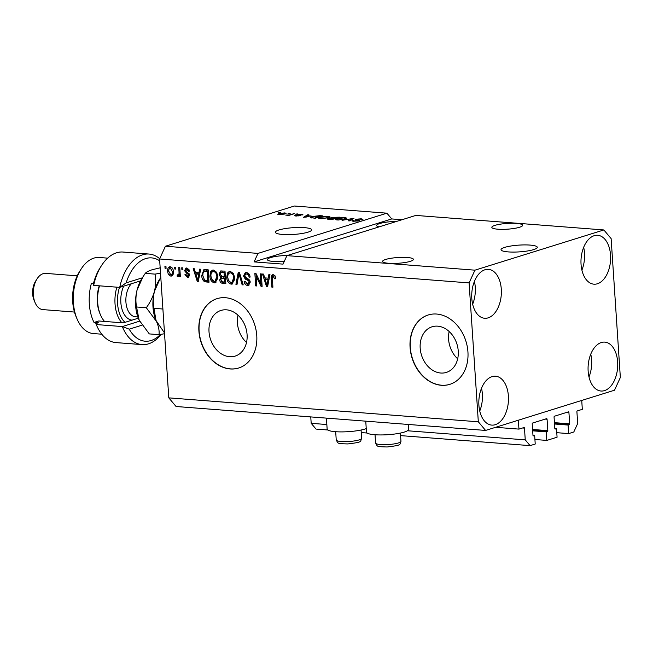 <?xml version="1.0" encoding="UTF-8"?>
<svg xmlns="http://www.w3.org/2000/svg" width="653" height="653" viewBox="0 0 653 653"><rect width="100%" height="100%" fill="white"/><g stroke="black" fill="none" stroke-linecap="round" stroke-linejoin="round"><path stroke-width="0.98" d="M534.921 439.502L546.806 440.416L546.235 431.87L547.443 431.494A0.726 0.441 -85.6 0 0 547.826 430.645L547.075 419.25A0.726 0.441 -85.6 0 0 546.585 418.671L532.603 423.038A0.726 0.441 -85.6 0 0 532.211 423.887L532.97 435.282A0.726 0.441 -85.6 0 0 533.452 435.861L534.66 435.486L535.223 444.032L530.089 445.632L525.249 439.869L524.465 428.123A0.726 0.441 -85.6 0 0 523.984 427.544L518.955 429.111L495.611 427.307M518.955 429.111L518.368 420.205L581.733 400.436L582.321 409.341L577.293 410.908A0.726 0.441 -85.6 0 0 576.909 411.757L577.685 423.511L573.791 432L568.657 433.6L556.772 432.678M326.843 424.532L311.187 423.324L310.763 416.916M525.249 439.869L407.439 430.76M327.749 429.984L316.028 429.078L311.187 423.324M530.089 445.632L400.575 435.616M367.092 433.029L361.24 432.572M534.66 435.486L532.979 435.355M546.235 431.87L532.677 430.825M546.806 440.416L557.074 437.216L556.511 428.662L554.83 428.539M568.657 433.6L568.086 425.054L569.285 424.679A0.726 0.441 -85.6 0 0 569.677 423.83L568.918 412.435A0.726 0.441 -85.6 0 0 568.437 411.855L554.454 416.222A0.726 0.441 -85.6 0 0 554.062 417.071L554.821 428.466A0.726 0.441 -85.6 0 0 555.303 429.037L556.511 428.662M568.086 425.054L554.528 424.001M508.23 251.903A18.162 3.387 -3.8 0 0 527.33 251.005A18.162 3.387 -3.8 0 0 537.28 247.291A18.162 3.387 -3.8 0 0 530.081 245.087A18.162 3.387 -3.8 0 0 510.973 245.993A18.162 3.387 -3.8 0 0 501.031 249.699A18.162 3.387 -3.8 0 0 508.23 251.903M282.594 234.46A18.162 3.387 -3.8 0 0 301.702 233.554A18.162 3.387 -3.8 0 0 311.644 229.848A18.162 3.387 -3.8 0 0 304.445 227.644A18.162 3.387 -3.8 0 0 285.345 228.55A18.162 3.387 -3.8 0 0 275.395 232.256A18.162 3.387 -3.8 0 0 282.594 234.46M458.251 351.069A23.908 18.562 -107.3 0 0 432.098 326.778A23.908 18.562 -107.3 0 0 420.181 348.122A23.908 18.562 -107.3 0 0 446.342 372.414A23.908 18.562 -107.3 0 0 458.251 351.069M449.166 331.52A23.908 18.562 -107.3 0 0 448.587 339.258A23.908 18.562 -107.3 0 0 457.68 358.815M247.087 334.736A23.908 18.562 -107.3 0 0 220.934 310.444A23.908 18.562 -107.3 0 0 209.017 331.797A23.908 18.562 -107.3 0 0 235.17 356.089A23.908 18.562 -107.3 0 0 247.087 334.736M237.994 315.187A23.908 18.562 -107.3 0 0 237.423 322.933A23.908 18.562 -107.3 0 0 246.508 342.482M256.76 335.569A36.331 28.21 -107.3 0 0 217.008 298.658A36.331 28.21 -107.3 0 0 198.904 331.095A36.331 28.21 -107.3 0 0 238.647 368.014A36.331 28.21 -107.3 0 0 256.76 335.569M217.123 298.625A36.331 28.21 -107.3 0 0 199.124 331.03A36.331 28.21 -107.3 0 0 238.761 367.982M467.932 351.902A36.331 28.21 -107.3 0 0 428.18 314.983A36.331 28.21 -107.3 0 0 410.076 347.429A36.331 28.21 -107.3 0 0 449.819 384.348A36.331 28.21 -107.3 0 0 467.932 351.902M428.295 314.95A36.331 28.21 -107.3 0 0 410.288 347.355A36.331 28.21 -107.3 0 0 449.933 384.307M388.715 263.29A15.443 2.881 -3.8 0 0 404.95 262.522A15.443 2.881 -3.8 0 0 413.406 259.372A15.443 2.881 -3.8 0 0 407.284 257.494A15.443 2.881 -3.8 0 0 391.041 258.27A15.443 2.881 -3.8 0 0 382.593 261.42A15.443 2.881 -3.8 0 0 388.715 263.29M497.961 229.211A15.443 2.881 -3.8 0 0 514.197 228.436A15.443 2.881 -3.8 0 0 522.653 225.285A15.443 2.881 -3.8 0 0 516.531 223.416A15.443 2.881 -3.8 0 0 500.296 224.183A15.443 2.881 -3.8 0 0 491.84 227.334A15.443 2.881 -3.8 0 0 497.961 229.211M287.271 255.519A15.443 2.881 -3.8 0 0 267.355 259.592A15.443 2.881 -3.8 0 0 273.476 261.469A15.443 2.881 -3.8 0 0 284.3 261.339M471.801 298.413A24.52 14.758 -85.6 0 1 488.444 269.363A24.52 14.758 -85.6 0 1 501.3 289.214A24.52 14.758 -85.6 0 1 484.665 318.264A24.52 14.758 -85.6 0 1 471.801 298.413M474.413 281.41A24.52 14.758 -85.6 0 1 475.27 287.198A24.52 14.758 -85.6 0 1 472.658 304.208M581.056 264.334A24.52 14.758 -85.6 0 1 597.691 235.284A24.52 14.758 -85.6 0 1 610.547 255.127A24.52 14.758 -85.6 0 1 593.912 284.177A24.52 14.758 -85.6 0 1 581.056 264.334M583.668 247.324A24.52 14.758 -85.6 0 1 584.517 253.119A24.52 14.758 -85.6 0 1 581.905 270.122M588.149 371.173A24.52 14.758 -85.6 0 1 604.792 342.123A24.52 14.758 -85.6 0 1 617.648 361.974A24.52 14.758 -85.6 0 1 601.005 391.025A24.52 14.758 -85.6 0 1 588.149 371.173M590.761 354.171A24.52 14.758 -85.6 0 1 591.61 359.958A24.52 14.758 -85.6 0 1 588.998 376.961M478.902 405.26A24.52 14.758 -85.6 0 1 495.537 376.21A24.52 14.758 -85.6 0 1 508.401 396.053A24.52 14.758 -85.6 0 1 491.758 425.103A24.52 14.758 -85.6 0 1 478.902 405.26M481.514 388.249A24.52 14.758 -85.6 0 1 482.363 394.045A24.52 14.758 -85.6 0 1 479.751 411.047M365.753 421.169L366.488 432.18A21.067 3.926 -3.8 0 0 380.952 434.947A21.067 3.926 -3.8 0 0 404.289 432.082A21.067 3.926 -3.8 0 0 408.541 429.388L408.207 424.45M366.251 428.597A21.067 3.926 176.2 0 1 364.954 429.037A21.067 3.926 176.2 0 1 341.609 431.902A21.067 3.926 176.2 0 1 327.145 429.135L326.418 418.124M485.587 430.433L478.322 421.797L469.099 282.904L474.943 270.171L286.92 255.633L415.83 215.417L603.862 229.954L611.126 238.59L620.35 377.483L614.506 390.216L485.587 430.433L176.065 406.501L168.801 397.865L159.577 258.972L165.421 246.238L294.34 206.022L386.903 213.18L257.992 253.397L165.421 246.238M474.943 270.171L603.862 229.954M360.848 219.824C361.827 219.465 361.615 219.212 360.211 219.081L356.856 219.326C356.277 219.628 356.636 219.849 357.934 219.979C359.379 220.167 359.591 220.453 358.562 220.845L353.534 221.269L351.869 220.82L352.702 220.314L354.391 220.992L357.534 220.755L357.975 220.485L355.51 219.947L355.779 219.253L361.191 218.804L362.97 219.294L361.509 219.857M356.856 219.326L356.481 220.143M359.256 220.42L358.562 220.845M353.853 220.363L353.338 221.253M357.55 221.081L357.934 219.979M355.51 219.947L355.779 219.253L355.828 220.02M342.066 220.347L353.983 218.29L349.371 220.91L348.286 220.828L352.604 218.526L342.066 220.347M345.053 217.555L346.841 218.167L345.241 219.065L337.201 220.004L335.389 219.441L340.907 217.694L345.053 217.555L345.078 217.98M328.222 216.257L330.01 216.861L328.41 217.759L320.37 218.706L318.558 218.143L324.076 216.388L328.222 216.257L328.247 216.674M311.04 215.857L303.4 217.351L307.808 214.715L308.902 214.804L307.506 215.58L311.057 216.127M278.317 212.862L280.455 212.6L278.317 212.862M279.068 213.604L284.83 212.902L286.128 213.311L284.781 214.021L279.068 214.698L277.778 214.29L279.068 213.604L279.141 214.706L279.125 214.2L283.72 213.939C284.969 213.596 285.067 213.335 284.006 213.147L280.17 213.662C278.929 214.004 278.839 214.266 279.892 214.453L279.908 214.731M288.046 213.613L290.185 213.351L288.046 213.613M290.463 214.502L294.397 213.678L288.838 215.417L285.745 215.098L290.487 214.902M295.278 214.176L297.417 213.915L295.278 214.176M297.344 215.164L297.303 214.568L301.588 214.2C303.008 214.331 303.245 214.584 302.306 214.951L300.723 214.437L298.494 214.6L298.911 214.951C300.241 215.106 300.535 215.351 299.784 215.686L295.866 215.996C294.479 215.882 294.209 215.653 295.058 215.319L296.625 215.751L298.625 215.637L297.89 215.278C296.609 215.123 296.413 214.886 297.303 214.568L296.682 214.91M302.886 214.543L302.306 214.951M301.155 214.902L300.723 214.437M298.494 214.6L298.266 215.351L298.217 214.755M300.29 215.376L299.784 215.686M294.536 215.653L295.058 215.319L295.099 215.906M296.209 215.368L296.642 216.037M298.641 215.923L298.756 215.466M310.828 217.873C309.881 217.49 310.306 217.049 312.093 216.551L319.815 215.645L322.794 215.874L315.146 218.265L310.24 217.547M330.736 218.298L331.202 217.4L339.625 217.18L331.977 219.563L328.843 219.318C327.145 219.188 326.867 218.918 327.986 218.51L330.361 217.873M327.292 218.943L327.986 218.51L328.035 219.237M260.906 283.761L260.245 273.836L261.298 273.917L262.122 286.381L261.004 286.3L256.074 276.031L256.735 285.965L255.682 285.883L254.858 273.419L255.984 273.509L260.906 283.761L261.926 283.443M247.365 283.957L249.152 282.112L248.736 280.823L245.275 279.092L243.512 275.999L245.259 272.725L246.459 272.611C248.605 272.938 249.821 274.431 250.123 277.084L249.087 277.166C248.826 275.321 247.96 274.293 246.467 274.064L245.634 274.138L244.565 276.039L247.25 278.594C248.915 279.051 249.903 280.259 250.205 282.227L248.573 285.312L247.495 285.418C245.561 285.149 244.442 283.826 244.14 281.451L245.177 281.37L247.365 283.957L249.258 283.541M235.921 284.357L238.28 272.138L239.365 272.228L243.218 284.92L242.141 284.839L238.974 273.64L237.015 284.439L235.921 284.357L237.015 284.014L238.835 274.57M230.321 271.362L233.439 273.55L234.745 277.9L232.272 284.039L231.162 284.153C228.379 283.296 226.901 281.051 226.738 277.435L227.473 273.036L229.219 271.477L230.321 271.362M213.49 270.064L216.608 272.252L217.914 276.603L215.441 282.733L214.331 282.847C211.548 281.99 210.07 279.753 209.907 276.137L210.641 271.738L212.388 270.171L213.49 270.064M198.953 272.807L199.589 269.15L200.683 269.232L198.275 281.451L197.247 281.37L193.19 268.652L194.276 268.734L195.41 272.53L198.953 272.807L200.047 272.464L200.61 269.224M165.038 268.244L164.915 266.465L165.968 266.546L166.091 268.326L165.038 268.244L166.058 267.926M478.322 421.797L168.801 397.865M469.099 282.904L159.577 258.972M167.723 271.289C167.405 268.571 168.245 267.053 170.229 266.718C172.253 267.355 173.306 268.987 173.371 271.632C173.657 274.301 172.825 275.786 170.857 276.105C168.849 275.493 167.813 273.885 167.723 271.289L168.752 270.962M169.437 266.799L170.229 266.718M171.641 276.023L170.857 276.105L171.951 275.762L169.707 274.211M174.767 269.003L174.645 267.216L175.698 267.297L175.82 269.085L174.767 269.003L175.788 268.677M179.036 272.236L178.726 267.534L179.771 267.616L180.375 276.684L179.322 276.603L179.232 275.15L178.089 276.668L177.069 276.105L177.379 274.84L179.428 274.693L180.065 273.729L178.971 274.072L179.036 272.236L180.057 271.917M178.098 275.06L178.971 274.072M181.869 269.55L181.746 267.771L182.799 267.852L182.913 269.632L181.869 269.55L182.889 269.232M187.395 276.097L188.644 275.093L188.26 274.309L187.044 273.705L184.562 270.734L185.934 268.089L186.856 267.999L189.558 271.109L188.513 271.191L186.309 269.346L187.958 268.954L185.599 270.595L189.68 274.986L188.423 277.313L187.517 277.394L184.946 274.619L185.991 274.538L187.395 276.097L189.15 275.697M201.761 275.582L203.834 269.705L208.176 269.811L209.001 282.276L204.528 281.704C202.691 280.268 201.769 278.227 201.761 275.582L202.789 275.264M219.073 274.293L220.567 270.979L225.007 271.117L225.832 283.582L222.697 283.337C220.992 283.19 219.996 282.072 219.71 279.99L220.665 277.46L219.073 274.293L220.11 273.974M268.244 278.162L268.881 274.505L269.975 274.595L267.567 286.806L266.546 286.724L262.482 274.015L263.575 274.097L264.71 277.884L268.244 278.162L269.338 277.819L269.901 274.587M273.305 274.684L274.946 275.688L275.746 278.741L274.701 278.823L273.011 276.178L274.448 275.803L272.366 277.003L272.905 287.222L271.852 287.14L271.297 278.676C270.93 276.301 271.607 274.978 273.305 274.684L272.579 274.758M402.003 219.726L391.751 218.935L386.903 213.18M257.992 253.397L254.09 261.886L283.018 264.122L286.92 255.633M168.784 269.885L170.017 266.71M172.465 268.269L171.38 267.673L170.294 268.008C169.037 268.383 168.523 269.477 168.768 271.281L170.792 274.815L172.294 274.431L173.396 272.579M170.792 274.815C172.057 274.448 172.563 273.362 172.319 271.55L170.294 268.008L171.38 267.673M173.339 271.24L172.319 271.55M180.35 276.284L179.322 276.603M180.252 274.831L179.232 275.15M179.183 276.325L178.163 275.762L177.069 276.105M178.163 275.762L178.342 275.027M180.065 273.729L180.138 273.044M189.509 270.881L188.513 271.191M189.003 269.436L187.958 268.954M188.913 277.068L187.517 277.394M188.611 277.052L186.464 275.664M188.488 275.754L189.737 274.75L189.354 273.974L188.26 274.309M189.664 274.774L188.644 275.093M189.354 273.974L185.811 271.322M185.599 270.407L184.562 270.734M185.64 270.064L186.529 267.991M198.014 280.006L198.341 281.027L197.247 281.37M196.08 273.942L195.631 272.546M198.7 274.236L199.761 273.901L196.945 273.672L195.859 274.015L197.679 280.113L198.7 274.236L195.859 274.015M199.059 277.452L197.99 277.786M198.594 279.827L197.679 280.113M208.976 281.851L204.528 281.704M205.613 281.361L203.924 279.574M202.814 273.844L204.43 269.583M208.242 270.84L204.234 271.134L203.01 272.668L202.814 275.68L204.634 280.243L207.858 280.741L207.221 271.191L204.234 271.134M208.878 280.423L207.858 280.741M208.25 270.864L207.221 271.191M206.511 270.709L205.417 271.052M215.947 282.512L214.331 282.847M215.425 282.512L212.217 280.194M210.935 275.811L209.907 276.137M210.968 274.554L211.727 271.395L210.641 271.738M211.727 271.395L212.96 270.064M214.69 271.183L213.596 271.517C211.539 271.877 210.658 273.46 210.96 276.252L211.588 279.109L214.233 281.394L215.057 281.312L216.861 276.497C216.747 273.819 215.661 272.162 213.596 271.517L214.69 271.183L216.625 272.285M215.057 281.312L216.151 280.97L217.947 278.047M217.882 276.186L216.861 276.497M225.807 283.149L223.791 282.994L221.245 281.296M220.738 279.664L219.71 279.99M220.804 279.647L221.759 277.117L220.665 277.46M221.759 277.117L220.722 276.023M220.151 273.566L221.187 270.864M225.073 272.146L221.089 272.366M223.057 271.991L222.044 272.064M225.465 277.974L221.555 278.211L220.747 279.859L222.967 281.908L224.689 282.039L224.436 278.317L221.555 278.211M225.709 281.721L224.689 282.039M225.465 277.998L224.436 278.317M225.367 276.537L224.338 276.864L224.052 272.489L221.963 272.325M225.073 272.17L224.052 272.489M220.959 272.407L220.118 274.366L222.404 276.709L224.338 276.864M232.778 283.81L231.162 284.153M232.256 283.81L229.048 281.492M227.766 277.117L226.738 277.435M227.799 275.86L228.558 272.701L227.473 273.036M228.558 272.701L229.791 271.362M231.521 272.481L230.427 272.823C228.37 273.183 227.489 274.758 227.791 277.558L228.419 280.406L231.056 282.692L231.888 282.61L233.692 277.803C233.578 275.125 232.492 273.46 230.427 272.823L231.521 272.481L233.456 273.583M231.888 282.61L232.982 282.267L234.77 279.353M234.713 277.484L233.692 277.803M243.104 284.537L242.141 284.839M239.724 273.411L238.974 273.64M239.014 273.631L239.292 272.219M250.099 276.848L249.087 277.166M249.691 275.158L247.56 273.721L246.467 274.064M247.56 273.721L245.634 274.138M249.071 285.075L247.495 285.418M248.589 285.075L245.724 283.018M248.458 283.614L250.246 281.778M250.164 281.802L249.152 282.112M249.732 280.512L248.736 280.823M249.83 280.488L246.369 278.749L245.275 279.092M246.369 278.749L245.063 277.37M244.557 275.672L243.512 275.999M244.597 275.37L245.855 272.611M261.029 283.72L262.098 285.957L261.004 286.3M257.045 275.729L256.074 276.031M256.711 285.565L255.682 285.883M256.139 276.015L255.976 273.509M267.314 285.361L267.64 286.381L266.546 286.724M265.371 279.304L264.93 277.9M269.06 279.247L265.151 279.37L266.971 285.467L267.999 279.59L265.151 279.37M268.359 282.806L267.281 283.141M269.052 279.264L267.999 279.59M267.893 285.181L266.971 285.467M275.729 278.505L274.701 278.823M275.264 276.325L274.448 275.803M272.881 286.814L271.852 287.14M272.317 278.358L271.297 278.676M272.358 277.06L273.174 274.684M279.435 212.927L279.402 212.519M284.904 213.98L284.83 212.902M284.822 214.004L284.006 213.147M293.368 214.004L293.344 213.596M289.173 215.31L289.14 214.837M301.637 214.919L301.588 214.2M307.849 215.384L307.808 214.715M306.624 216.731L309.8 216.11L306.959 215.89L304.706 217.147L306.641 217M312.126 217.008L312.093 216.551M314.991 217.906L320.852 216.078L313.138 216.641L311.938 217.604L315.015 218.249M311.963 218.012L311.644 217.4L311.685 217.988M320.329 217.645L320.296 217.171M321.276 218.747L327.373 217.678L328.663 216.967L327.333 216.535L321.325 217.261L320.035 217.833L319.97 218.665M320.035 217.833L321.252 218.429M331.259 218.29L331.202 217.4M331.846 219.555L334.107 218.494L332.246 218.347L329.161 218.551L328.728 219.31M329.161 218.551C328.41 218.837 328.72 219.008 330.1 219.073L331.822 219.204M335.03 218.616L337.683 217.376L332.263 217.482L331.773 218.314M332.263 217.482C331.414 217.784 331.683 217.98 333.063 218.061L334.997 218.216M337.16 218.943L337.128 218.469M338.107 220.053L344.204 218.975L345.494 218.265L344.164 217.841L338.156 218.559L336.866 219.13L336.801 219.971M336.866 219.13L338.083 219.726M352.947 218.877L352.898 218.208M352.644 219.049L352.604 218.526M361.223 219.245L361.191 218.804M352.767 221.187L352.702 220.314M358.007 220.992L357.975 220.502L358.007 220.992M391.751 218.935L254.09 261.886M396.526 221.44A15.443 2.881 -3.8 0 0 376.601 225.514A15.443 2.881 -3.8 0 0 379.075 226.885M159.699 260.849A41.776 25.141 94.4 0 0 126.151 282.871L142.354 277.819M149.031 254.05L122.993 252.042A45.408 27.328 94.4 0 0 101.264 265.959A45.408 27.328 94.4 0 0 93.665 285.377L119.703 287.393A45.408 27.328 -85.6 0 1 149.031 254.05A45.408 27.328 -85.6 0 1 159.691 258.719M140.534 280.888L119.703 287.393L126.151 282.871M138.289 318.199A19.982 12.023 -85.6 0 1 138.15 318.24L123.278 322.884L98.693 320.982L94.024 322.443L98.358 322.778L95.836 323.561L96.269 324.549L122.307 326.565L139.628 321.162M77.168 319.195L76.107 316.713A34.511 20.774 -85.6 0 1 72.703 301.776A34.511 20.774 -85.6 0 1 79.601 271.477L81.037 269.191A38.143 22.953 94.4 0 0 73.414 302.682A38.143 22.953 94.4 0 0 77.168 319.195A38.143 22.953 94.4 0 0 93.412 333.561L101.77 334.205M35.148 302.772L34.087 300.29A14.529 8.742 -85.6 0 1 32.65 294.005A14.529 8.742 -85.6 0 1 35.556 281.239L36.992 278.962A18.162 10.93 94.4 0 0 33.36 294.903A18.162 10.93 94.4 0 0 35.148 302.772A18.162 10.93 94.4 0 0 42.886 309.612L74.45 312.052M93.477 283.426L91.42 283.263A38.143 22.953 94.4 0 0 89.322 303.914A38.143 22.953 94.4 0 0 94.024 322.443M95.836 323.561L96.269 324.549A45.408 27.328 94.4 0 0 96.66 325.488A45.408 27.328 94.4 0 0 115.989 342.588L142.028 344.604A45.408 27.328 -85.6 0 1 122.307 326.565L129.229 329.169A41.776 25.141 94.4 0 0 160.516 334.426M161.218 334.312A45.408 27.328 -85.6 0 1 142.028 344.604M93.665 285.377L93.232 284.39A41.776 25.141 -85.6 0 1 99.827 268.244L101.264 265.959M142.036 325.17L129.229 329.169M107.647 258.139L99.289 257.494A38.143 22.953 94.4 0 0 81.037 269.191M77.25 275.827L45.686 273.387A18.162 10.93 94.4 0 0 36.992 278.962M119.491 287.377A27.246 16.398 94.4 0 0 120.65 316.215A27.246 16.398 94.4 0 0 124.968 322.353M121.882 322.778A29.067 17.492 -85.6 0 1 118.315 317.293A29.067 17.492 -85.6 0 1 116.879 287.173M99.525 285.834A29.067 17.492 94.4 0 0 100.538 315.015A29.067 17.492 94.4 0 0 100.962 315.946A29.067 17.492 94.4 0 0 104.521 321.431M164.491 332.924L156.043 320.517L153.92 308.322L162.899 309.016M153.92 308.322C152.9 302.91 153.088 297.205 154.475 291.222L160.385 278.08M156.075 320.59A30.879 18.586 -85.6 0 1 156.034 320.501A30.879 18.586 -85.6 0 1 154.475 291.222A30.879 18.586 -85.6 0 1 159.169 280.023L160.205 278.374M160.524 273.183L155.022 274.121C156.051 279.533 155.863 285.239 154.475 291.222C152.802 297.115 150.076 302.617 146.313 307.734L156.483 321.496C158.581 326.231 159.43 330.622 159.046 334.663L164.548 333.732M138.836 319.521A30.879 18.586 -85.6 0 1 138.681 319.162A30.879 18.586 -85.6 0 1 137.114 289.883A30.879 18.586 -85.6 0 1 141.807 278.676L142.844 277.027M159.046 334.663L149.3 333.912L139.13 320.15L136.567 306.983C135.546 301.564 135.726 295.866 137.114 289.883L143.023 276.741L145.276 273.362C146.239 272.138 148.541 270.93 152.198 269.73L160.165 267.812M145.276 273.362L155.022 274.121M136.567 306.983L146.313 307.734M100.538 315.015L100.007 313.775A27.246 16.398 -85.6 0 1 99.24 285.81M524.465 428.123L522.596 427.976M547.075 419.25L545.206 419.104M547.826 430.645L532.587 429.47M547.443 431.494L532.644 430.351M568.918 412.435L567.057 412.288M569.677 423.83L554.438 422.654M569.285 424.679L554.495 423.536M188.137 273.362L187.044 273.705M207.246 281.712L206.152 282.055M223.791 282.994L222.697 283.337M223.677 277.835L222.583 278.17M240.328 275.386L239.512 275.639M248.164 279.533L247.071 279.868M298.976 215.874L298.911 214.951M351.845 219.506L351.804 218.935M386.707 444.636A12.717 2.367 -3.8 0 0 400.958 441.338C399.252 444.922 402.721 445.036 387.188 446.979C375.589 446.628 377.752 446.603 375.581 443.02A12.717 2.367 -3.8 0 0 386.707 444.636M347.372 441.591A12.717 2.367 -3.8 0 0 361.615 438.294C359.909 441.877 363.378 441.991 347.845 443.934C336.246 443.591 338.417 443.558 336.238 439.983A12.717 2.367 -3.8 0 0 347.372 441.591M131.343 283.761A18.162 10.93 94.4 0 0 127.98 310.51A18.162 10.93 94.4 0 0 135.449 316.77L137.824 316.95M132.053 320.141A21.794 13.117 -85.6 0 1 123.311 312.656A21.794 13.117 -85.6 0 1 123.719 286.136M295.915 215.563L295.94 216.004M328.663 216.967L328.712 217.661M345.494 218.265L345.543 218.959M400.411 433.07L400.958 441.338M375.034 434.751L375.581 443.02M361.068 430.025L361.615 438.294M335.691 431.706L336.238 439.983M95.991 323.929L96.66 325.488"/></g></svg>
